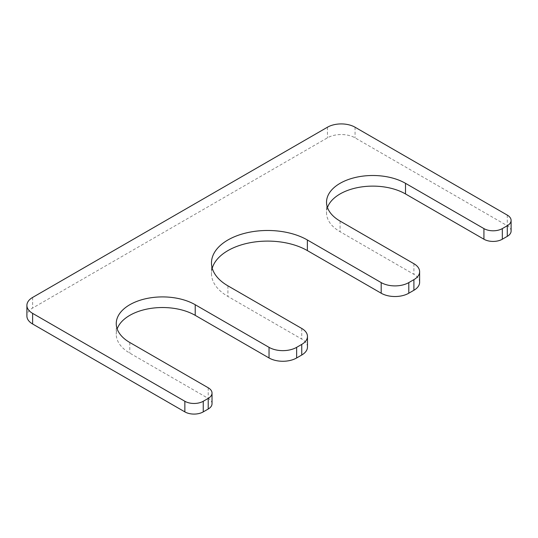 <?xml version="1.0" encoding="UTF-8"?>
<svg xmlns="http://www.w3.org/2000/svg" width="538" height="538" viewBox="0 0 538 538"><rect width="100%" height="100%" fill="white"/><g stroke="black" fill="none" stroke-linecap="round" stroke-linejoin="round"><path stroke-width="0.4" stroke-dasharray="2.69 2.02" d="M419.62 282.302A19.516 11.264 0 0 0 413.904 274.333L340.083 231.717A46.261 26.705 0 0 1 326.532 212.833A46.261 26.705 0 0 1 327.46 207.52M511.1 231.044A13.006 7.512 0 0 0 507.287 225.731L355.053 137.836A19.516 11.264 0 0 0 327.454 137.836L32.616 308.059A19.516 11.264 0 0 0 26.9 316.028M212.033 403.708A13.006 7.512 0 0 0 208.219 398.396L129.799 353.123A46.261 26.705 0 0 1 116.248 334.239A46.261 26.705 0 0 1 117.176 328.926M307.467 347.05A19.516 11.264 0 0 0 301.751 339.088L227.93 296.465A56.174 32.428 0 0 1 211.481 273.533A56.174 32.428 0 0 1 212.241 268.22M413.904 263.714L413.904 274.333M340.083 221.091L340.083 231.717M507.287 215.106L507.287 225.731M355.053 127.217L355.053 137.836M327.454 127.217L327.454 137.836M32.616 297.44L32.616 308.059M208.219 387.777L208.219 398.396M129.799 342.498L129.799 353.123M301.751 328.462L301.751 339.088M227.93 285.846L227.93 296.465M326.532 202.207L326.532 212.833M116.248 323.614L116.248 334.239M211.481 262.914L211.481 273.533"/><path stroke-width="0.81" d="M307.373 239.982L307.373 250.6L381.193 293.223A19.516 11.264 0 0 0 408.793 293.223L413.904 290.264A19.516 11.264 0 0 0 419.62 282.302L419.62 271.677A19.516 11.264 0 0 0 413.904 263.714L340.083 221.091A46.261 26.705 0 0 1 326.532 202.207A46.261 26.705 0 0 1 355.093 177.533A46.261 26.705 0 0 1 405.504 183.324L483.924 228.596A13.006 7.512 0 0 0 502.324 228.596L507.287 225.731A13.006 7.512 0 0 0 511.1 220.419A13.006 7.512 0 0 0 507.287 215.106L355.053 127.217A19.516 11.264 0 0 0 327.454 127.217L32.616 297.44A19.516 11.264 0 0 0 26.9 305.402A19.516 11.264 0 0 0 32.616 313.372L184.857 401.267A13.006 7.512 0 0 0 203.25 401.267L208.219 398.396A13.006 7.512 0 0 0 212.033 393.083A13.006 7.512 0 0 0 208.219 387.777L129.799 342.498A46.261 26.705 0 0 1 116.248 323.614A46.261 26.705 0 0 1 144.809 298.94A46.261 26.705 0 0 1 195.22 304.73L269.04 347.346A19.516 11.264 0 0 0 296.64 347.346L301.751 344.394A19.516 11.264 0 0 0 307.467 336.432A19.516 11.264 0 0 0 301.751 328.462L227.93 285.846A56.174 32.428 0 0 1 211.481 262.914A56.174 32.428 0 0 1 246.155 232.947A56.174 32.428 0 0 1 307.373 239.982L381.193 282.598A19.516 11.264 0 0 0 408.793 282.598L413.904 279.646A19.516 11.264 0 0 0 419.62 271.677M405.504 183.324L405.504 193.942A46.261 26.705 0 0 0 359.451 187.258A46.261 26.705 0 0 0 327.46 207.52M405.504 193.942L483.924 239.222A13.006 7.512 0 0 0 502.324 239.222L507.287 236.35A13.006 7.512 0 0 0 511.1 231.044L511.1 220.419M26.9 305.402L26.9 316.028A19.516 11.264 0 0 0 32.616 323.99L184.857 411.886A13.006 7.512 0 0 0 203.25 411.886L208.219 409.021A13.006 7.512 0 0 0 212.033 403.708L212.033 393.083M195.22 304.73L195.22 315.349A46.261 26.705 0 0 0 149.167 308.664A46.261 26.705 0 0 0 117.176 328.926M195.22 315.349L269.04 357.972A19.516 11.264 0 0 0 296.64 357.972L301.751 355.019A19.516 11.264 0 0 0 307.467 347.05L307.467 336.432M307.373 250.6A56.174 32.428 0 0 0 250.493 242.651A56.174 32.428 0 0 0 212.241 268.22M408.793 282.598L408.793 293.223M381.193 282.598L381.193 293.223M413.904 279.646L413.904 290.264M483.924 228.596L483.924 239.222M502.324 228.596L502.324 239.222M507.287 225.731L507.287 236.35M32.616 313.372L32.616 323.99M184.857 401.267L184.857 411.886M203.25 401.267L203.25 411.886M208.219 398.396L208.219 409.021M269.04 347.346L269.04 357.972M296.64 347.346L296.64 357.972M301.751 344.394L301.751 355.019"/></g></svg>
